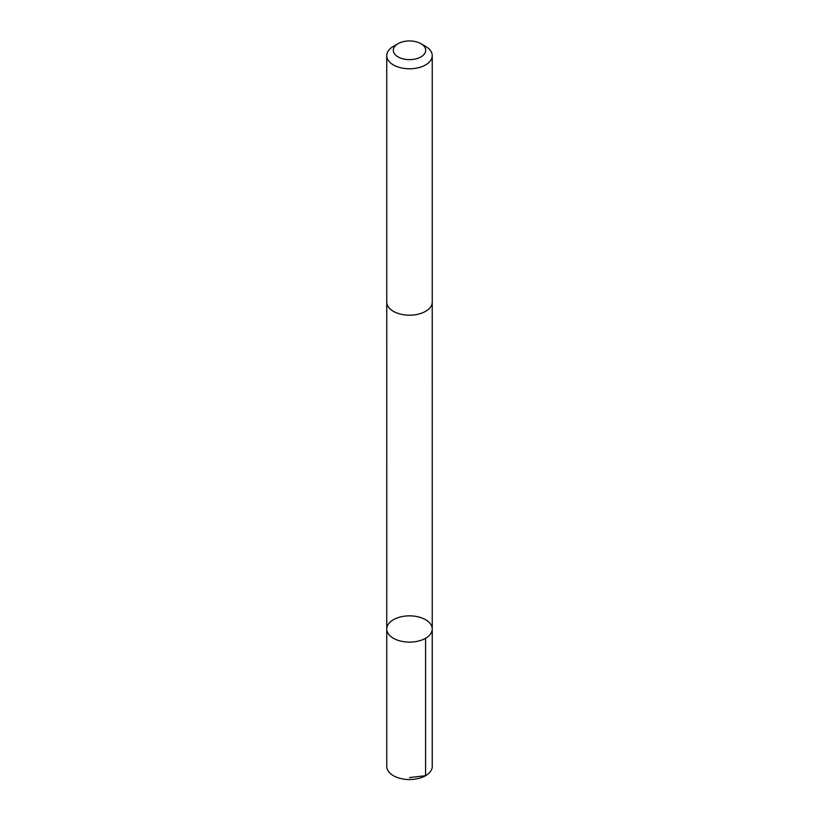 <?xml version="1.0" encoding="UTF-8"?>
<svg xmlns="http://www.w3.org/2000/svg" width="819" height="819" viewBox="0 0 819 819"><rect width="100%" height="100%" fill="white"/><g stroke="black" fill="none" stroke-linecap="round" stroke-linejoin="round"><path stroke-width="1.23" d="M422.43 618.181A22.748 13.135 180 0 1 432.248 628.982A22.748 13.135 180 0 1 409.5 642.116A22.748 13.135 180 0 1 386.752 628.982A22.748 13.135 180 0 1 398.935 617.362A22.748 13.135 180 0 1 422.43 618.181M386.752 766.42A22.748 13.135 0 0 0 396.57 777.221A22.748 13.135 0 0 0 420.065 778.05A22.748 13.135 0 0 0 432.248 766.42L432.248 628.982A22.748 13.135 180 0 1 409.5 642.116A22.748 13.135 180 0 1 386.752 628.982L386.752 766.42M398.054 43.683L393.417 46.366A22.748 13.135 0 0 0 386.752 55.651L386.752 302.047A22.748 13.135 0 0 0 396.57 312.848A22.748 13.135 0 0 0 420.065 313.677A22.748 13.135 0 0 0 432.248 302.047L432.248 55.651A22.748 13.135 0 0 0 425.583 46.366L420.946 43.683A16.175 9.337 0 0 0 398.054 43.683A16.175 9.337 0 0 0 400.307 57.975A16.175 9.337 0 0 0 421.928 56.276A16.175 9.337 0 0 0 420.946 43.683M386.752 55.651A22.748 13.135 0 0 0 396.57 66.462A22.748 13.135 0 0 0 420.065 67.281A22.748 13.135 0 0 0 432.248 55.651M409.5 777.579L425.583 775.706L425.583 638.267M386.763 302.446L386.752 628.982M432.237 302.446L432.248 628.982"/></g></svg>
